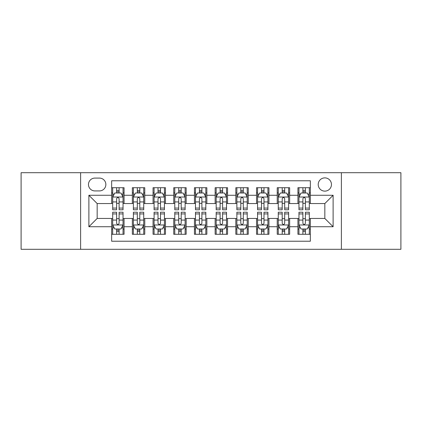 <?xml version="1.0" encoding="UTF-8"?>
<svg xmlns="http://www.w3.org/2000/svg" width="422" height="422" viewBox="0 0 422 422"><rect width="100%" height="100%" fill="white"/><g stroke="black" fill="none" stroke-linecap="round" stroke-linejoin="round"><path stroke-width="0.63" d="M324.834 177.884A6.625 6.625 0 0 0 318.214 184.509A6.625 6.625 0 0 0 324.834 191.129A6.625 6.625 0 0 0 331.46 184.509A6.625 6.625 0 0 0 324.834 177.884M341.393 249.291L400.9 249.291L400.9 172.709L341.393 172.709L341.393 249.291L80.607 249.291L80.607 172.709L21.1 172.709L21.1 249.291L80.607 249.291M310.349 187.716L297.932 187.716L297.932 195.27L289.65 195.27L289.65 203.546L297.932 203.546L297.932 195.27M289.65 195.27L289.65 187.716L277.233 187.716L277.233 195.27L268.951 195.27L268.951 203.546L277.233 203.546L277.233 195.27M268.951 195.27L268.951 187.716L256.534 187.716L256.534 195.27L248.257 195.27L248.257 203.546L256.534 203.546L256.534 195.27M248.257 195.27L248.257 187.716L235.835 187.716L235.835 195.27L227.558 195.27L227.558 203.546L235.835 203.546L235.835 195.27M227.558 195.27L227.558 187.716L215.141 187.716L215.141 195.27L206.859 195.27L206.859 203.546L215.141 203.546L215.141 195.27M206.859 195.27L206.859 187.716L194.442 187.716L194.442 195.27L186.165 195.27L186.165 203.546L194.442 203.546L194.442 195.27M186.165 195.27L186.165 187.716L173.743 187.716L173.743 195.27L165.466 195.27L165.466 203.546L173.743 203.546L173.743 195.27M165.466 195.27L165.466 187.716L153.049 187.716L153.049 195.27L144.767 195.27L144.767 203.546L153.049 203.546L153.049 195.27M144.767 195.27L144.767 187.716L132.35 187.716L132.35 203.546L124.068 203.546L124.068 187.716L111.651 187.716M111.651 234.284L124.068 234.284L124.068 218.454L132.35 218.454L132.35 234.284L144.767 234.284L144.767 218.454L153.049 218.454L153.049 226.73L144.767 226.73M153.049 226.73L153.049 234.284L165.466 234.284L165.466 218.454L173.743 218.454L173.743 226.73L165.466 226.73M173.743 226.73L173.743 234.284L186.165 234.284L186.165 218.454L194.442 218.454L194.442 226.73L186.165 226.73M194.442 226.73L194.442 234.284L206.859 234.284L206.859 218.454L215.141 218.454L215.141 226.73L206.859 226.73M215.141 226.73L215.141 234.284L227.558 234.284L227.558 218.454L235.835 218.454L235.835 226.73L227.558 226.73M235.835 226.73L235.835 234.284L248.257 234.284L248.257 218.454L256.534 218.454L256.534 226.73L248.257 226.73M256.534 226.73L256.534 234.284L268.951 234.284L268.951 218.454L277.233 218.454L277.233 226.73L268.951 226.73M277.233 226.73L277.233 234.284L289.65 234.284L289.65 218.454L297.932 218.454L297.932 226.73L289.65 226.73M94.887 190.923L99.439 190.923A6.414 6.414 0 0 0 105.859 184.509A6.414 6.414 0 0 0 99.439 178.089L94.887 178.089A6.414 6.414 0 0 0 88.472 184.509A6.414 6.414 0 0 0 94.887 190.923M341.393 172.709L80.607 172.709M310.349 195.27L310.349 180.78L111.651 180.78L111.651 203.546L97.165 203.546L97.165 218.454L111.651 218.454L111.651 241.22L310.349 241.22L310.349 218.454L324.834 218.454L324.834 203.546L310.349 203.546L310.349 195.27L333.116 195.27L333.116 226.73L310.349 226.73M111.651 226.73L88.884 226.73L88.884 195.27L111.651 195.27M297.932 226.73L297.932 234.284L310.349 234.284M111.651 192.891L112.685 192.891M116.62 192.891L119.104 192.891M123.034 192.891L124.068 192.891M111.651 203.341L112.685 203.341M116.62 203.341L119.104 203.341M123.034 203.341L124.068 203.341M111.651 218.659L112.685 218.659M116.62 218.659L119.104 218.659M123.034 218.659L124.068 218.659M111.651 229.109L112.685 229.109M116.62 229.109L119.104 229.109M123.034 229.109L124.068 229.109M132.35 203.341L133.384 203.341M137.319 203.341L139.798 203.341M143.733 203.341L144.767 203.341M132.35 192.891L133.384 192.891M137.319 192.891L139.798 192.891M143.733 192.891L144.767 192.891M132.35 218.659L133.384 218.659M137.319 218.659L139.798 218.659M143.733 218.659L144.767 218.659M132.35 229.109L133.384 229.109M137.319 229.109L139.798 229.109M143.733 229.109L144.767 229.109M153.049 218.659L154.083 218.659M158.013 218.659L160.497 218.659M164.432 218.659L165.466 218.659M153.049 229.109L154.083 229.109M158.013 229.109L160.497 229.109M164.432 229.109L165.466 229.109M153.049 192.891L154.083 192.891M158.013 192.891L160.497 192.891M164.432 192.891L165.466 192.891M153.049 203.341L154.083 203.341M158.013 203.341L160.497 203.341M164.432 203.341L165.466 203.341M173.743 218.659L174.782 218.659M178.712 218.659L181.196 218.659M185.126 218.659L186.165 218.659M173.743 229.109L174.782 229.109M178.712 229.109L181.196 229.109M185.126 229.109L186.165 229.109M173.743 192.891L174.782 192.891M178.712 192.891L181.196 192.891M185.126 192.891L186.165 192.891M173.743 203.341L174.782 203.341M178.712 203.341L181.196 203.341M185.126 203.341L186.165 203.341M194.442 218.659L195.476 218.659M199.411 218.659L201.895 218.659M205.825 218.659L206.859 218.659M194.442 229.109L195.476 229.109M199.411 229.109L201.895 229.109M205.825 229.109L206.859 229.109M194.442 192.891L195.476 192.891M199.411 192.891L201.895 192.891M205.825 192.891L206.859 192.891M194.442 203.341L195.476 203.341M199.411 203.341L201.895 203.341M205.825 203.341L206.859 203.341M215.141 218.659L216.175 218.659M220.105 218.659L222.589 218.659M226.524 218.659L227.558 218.659M215.141 229.109L216.175 229.109M220.105 229.109L222.589 229.109M226.524 229.109L227.558 229.109M215.141 192.891L216.175 192.891M220.105 192.891L222.589 192.891M226.524 192.891L227.558 192.891M215.141 203.341L216.175 203.341M220.105 203.341L222.589 203.341M226.524 203.341L227.558 203.341M235.835 218.659L236.874 218.659M240.804 218.659L243.288 218.659M247.218 218.659L248.257 218.659M235.835 229.109L236.874 229.109M240.804 229.109L243.288 229.109M247.218 229.109L248.257 229.109M235.835 192.891L236.874 192.891M240.804 192.891L243.288 192.891M247.218 192.891L248.257 192.891M235.835 203.341L236.874 203.341M240.804 203.341L243.288 203.341M247.218 203.341L248.257 203.341M256.534 218.659L257.568 218.659M261.503 218.659L263.987 218.659M267.917 218.659L268.951 218.659M256.534 229.109L257.568 229.109M261.503 229.109L263.987 229.109M267.917 229.109L268.951 229.109M256.534 192.891L257.568 192.891M261.503 192.891L263.987 192.891M267.917 192.891L268.951 192.891M256.534 203.341L257.568 203.341M261.503 203.341L263.987 203.341M267.917 203.341L268.951 203.341M277.233 218.659L278.267 218.659M282.202 218.659L284.681 218.659M288.616 218.659L289.65 218.659M277.233 229.109L278.267 229.109M282.202 229.109L284.681 229.109M288.616 229.109L289.65 229.109M277.233 192.891L278.267 192.891M282.202 192.891L284.681 192.891M288.616 192.891L289.65 192.891M277.233 203.341L278.267 203.341M282.202 203.341L284.681 203.341M288.616 203.341L289.65 203.341M297.932 218.659L298.966 218.659M302.896 218.659L305.38 218.659M309.315 218.659L310.349 218.659M297.932 229.109L298.966 229.109M302.896 229.109L305.38 229.109M309.315 229.109L310.349 229.109M297.932 192.891L298.966 192.891M302.896 192.891L305.38 192.891M309.315 192.891L310.349 192.891M297.932 203.341L298.966 203.341M302.896 203.341L305.38 203.341M309.315 203.341L310.349 203.341M97.165 203.546L88.884 195.27M97.165 218.454L88.884 226.73M333.116 195.27L324.834 203.546M333.116 226.73L324.834 218.454M119.104 190.406L116.62 190.406M123.034 208.072L119.104 208.072L119.104 209.76L123.034 209.76L123.034 197.132L120.966 192.991L114.758 192.991L112.685 197.132L112.685 209.76L116.62 209.76L116.62 208.072L112.685 208.072M112.685 197.132L112.685 187.716M123.034 197.132L123.034 187.716M116.62 192.991L116.62 187.716M119.104 187.716L119.104 192.991M119.104 208.072L119.104 198.683C118.276 197.09 117.448 197.09 116.62 198.683L116.62 208.072M116.62 231.594L119.104 231.594M112.685 213.928L116.62 213.928L116.62 212.24L112.685 212.24L112.685 224.868L114.758 229.009L120.966 229.009L123.034 224.868L123.034 212.24L119.104 212.24L119.104 213.928L123.034 213.928M123.034 224.868L123.034 234.284M112.685 224.868L112.685 234.284M119.104 229.009L119.104 234.284M116.62 234.284L116.62 229.009M116.62 213.928L116.62 223.317C117.448 224.91 118.276 224.91 119.104 223.317L119.104 213.928M139.798 190.406L137.319 190.406M143.733 208.072L139.798 208.072L139.798 209.76L143.733 209.76L143.733 197.132L141.665 192.991L135.451 192.991L133.384 197.132L133.384 209.76L137.319 209.76L137.319 208.072L133.384 208.072M133.384 197.132L133.384 187.716M143.733 197.132L143.733 187.716M137.319 192.991L137.319 187.716M139.798 187.716L139.798 192.991M139.798 208.072L139.798 198.683C138.975 197.09 138.147 197.09 137.319 198.683L137.319 208.072M160.497 190.406L158.013 190.406M164.432 208.072L160.497 208.072L160.497 209.76L164.432 209.76L164.432 197.132L162.359 192.991L156.151 192.991L154.083 197.132L154.083 209.76L158.013 209.76L158.013 208.072L154.083 208.072M154.083 197.132L154.083 187.716M164.432 197.132L164.432 187.716M158.013 192.991L158.013 187.716M160.497 187.716L160.497 192.991M160.497 208.072L160.497 198.683C159.669 197.09 158.841 197.09 158.013 198.683L158.013 208.072M181.196 190.406L178.712 190.406M185.126 208.072L181.196 208.072L181.196 209.76L185.126 209.76L185.126 197.132L183.058 192.991L176.85 192.991L174.782 197.132L174.782 209.76L178.712 209.76L178.712 208.072L174.782 208.072M174.782 197.132L174.782 187.716M185.126 197.132L185.126 187.716M178.712 192.991L178.712 187.716M181.196 187.716L181.196 192.991M181.196 208.072L181.196 198.683C180.368 197.09 179.54 197.09 178.712 198.683L178.712 208.072M201.895 190.406L199.411 190.406M205.825 208.072L201.895 208.072L201.895 209.76L205.825 209.76L205.825 197.132L203.757 192.991L197.549 192.991L195.476 197.132L195.476 209.76L199.411 209.76L199.411 208.072L195.476 208.072M195.476 197.132L195.476 187.716M205.825 197.132L205.825 187.716M199.411 192.991L199.411 187.716M201.895 187.716L201.895 192.991M201.895 208.072L201.895 198.683C201.067 197.09 200.239 197.09 199.411 198.683L199.411 208.072M137.319 231.594L139.798 231.594M133.384 213.928L137.319 213.928L137.319 212.24L133.384 212.24L133.384 224.868L135.451 229.009L141.665 229.009L143.733 224.868L143.733 212.24L139.798 212.24L139.798 213.928L143.733 213.928M143.733 224.868L143.733 234.284M133.384 224.868L133.384 234.284M139.798 229.009L139.798 234.284M137.319 234.284L137.319 229.009M137.319 213.928L137.319 223.317C138.142 224.91 138.97 224.91 139.798 223.317L139.798 213.928M158.013 231.594L160.497 231.594M154.083 213.928L158.013 213.928L158.013 212.24L154.083 212.24L154.083 224.868L156.151 229.009L162.359 229.009L164.432 224.868L164.432 212.24L160.497 212.24L160.497 213.928L164.432 213.928M164.432 224.868L164.432 234.284M154.083 224.868L154.083 234.284M160.497 229.009L160.497 234.284M158.013 234.284L158.013 229.009M158.013 213.928L158.013 223.317C158.841 224.91 159.669 224.91 160.497 223.317L160.497 213.928M178.712 231.594L181.196 231.594M174.782 213.928L178.712 213.928L178.712 212.24L174.782 212.24L174.782 224.868L176.85 229.009L183.058 229.009L185.126 224.868L185.126 212.24L181.196 212.24L181.196 213.928L185.126 213.928M185.126 224.868L185.126 234.284M174.782 224.868L174.782 234.284M181.196 229.009L181.196 234.284M178.712 234.284L178.712 229.009M178.712 213.928L178.712 223.317C179.54 224.91 180.368 224.91 181.196 223.317L181.196 213.928M199.411 231.594L201.895 231.594M195.476 213.928L199.411 213.928L199.411 212.24L195.476 212.24L195.476 224.868L197.549 229.009L203.757 229.009L205.825 224.868L205.825 212.24L201.895 212.24L201.895 213.928L205.825 213.928M205.825 224.868L205.825 234.284M195.476 224.868L195.476 234.284M201.895 229.009L201.895 234.284M199.411 234.284L199.411 229.009M199.411 213.928L199.411 223.317C200.234 224.91 201.062 224.91 201.895 223.317L201.895 213.928M222.589 190.406L220.105 190.406M226.524 208.072L222.589 208.072L222.589 209.76L226.524 209.76L226.524 197.132L224.451 192.991L218.243 192.991L216.175 197.132L216.175 209.76L220.105 209.76L220.105 208.072L216.175 208.072M216.175 197.132L216.175 187.716M226.524 197.132L226.524 187.716M220.105 192.991L220.105 187.716M222.589 187.716L222.589 192.991M222.589 208.072L222.589 198.683C221.766 197.09 220.938 197.09 220.105 198.683L220.105 208.072M220.105 231.594L222.589 231.594M216.175 213.928L220.105 213.928L220.105 212.24L216.175 212.24L216.175 224.868L218.243 229.009L224.451 229.009L226.524 224.868L226.524 212.24L222.589 212.24L222.589 213.928L226.524 213.928M226.524 224.868L226.524 234.284M216.175 224.868L216.175 234.284M222.589 229.009L222.589 234.284M220.105 234.284L220.105 229.009M220.105 213.928L220.105 223.317C220.933 224.91 221.761 224.91 222.589 223.317L222.589 213.928M243.288 190.406L240.804 190.406M247.218 208.072L243.288 208.072L243.288 209.76L247.218 209.76L247.218 197.132L245.15 192.991L238.942 192.991L236.874 197.132L236.874 209.76L240.804 209.76L240.804 208.072L236.874 208.072M236.874 197.132L236.874 187.716M247.218 197.132L247.218 187.716M240.804 192.991L240.804 187.716M243.288 187.716L243.288 192.991M243.288 208.072L243.288 198.683C242.46 197.09 241.632 197.09 240.804 198.683L240.804 208.072M240.804 231.594L243.288 231.594M236.874 213.928L240.804 213.928L240.804 212.24L236.874 212.24L236.874 224.868L238.942 229.009L245.15 229.009L247.218 224.868L247.218 212.24L243.288 212.24L243.288 213.928L247.218 213.928M247.218 224.868L247.218 234.284M236.874 224.868L236.874 234.284M243.288 229.009L243.288 234.284M240.804 234.284L240.804 229.009M240.804 213.928L240.804 223.317C241.632 224.91 242.46 224.91 243.288 223.317L243.288 213.928M263.987 190.406L261.503 190.406M267.917 208.072L263.987 208.072L263.987 209.76L267.917 209.76L267.917 197.132L265.849 192.991L259.641 192.991L257.568 197.132L257.568 209.76L261.503 209.76L261.503 208.072L257.568 208.072M257.568 197.132L257.568 187.716M267.917 197.132L267.917 187.716M261.503 192.991L261.503 187.716M263.987 187.716L263.987 192.991M263.987 208.072L263.987 198.683C263.159 197.09 262.331 197.09 261.503 198.683L261.503 208.072M261.503 231.594L263.987 231.594M257.568 213.928L261.503 213.928L261.503 212.24L257.568 212.24L257.568 224.868L259.641 229.009L265.849 229.009L267.917 224.868L267.917 212.24L263.987 212.24L263.987 213.928L267.917 213.928M267.917 224.868L267.917 234.284M257.568 224.868L257.568 234.284M263.987 229.009L263.987 234.284M261.503 234.284L261.503 229.009M261.503 213.928L261.503 223.317C262.331 224.91 263.159 224.91 263.987 223.317L263.987 213.928M284.681 190.406L282.202 190.406M288.616 208.072L284.681 208.072L284.681 209.76L288.616 209.76L288.616 197.132L286.549 192.991L280.335 192.991L278.267 197.132L278.267 209.76L282.202 209.76L282.202 208.072L278.267 208.072M278.267 197.132L278.267 187.716M288.616 197.132L288.616 187.716M282.202 192.991L282.202 187.716M284.681 187.716L284.681 192.991M284.681 208.072L284.681 198.683C283.858 197.09 283.03 197.09 282.202 198.683L282.202 208.072M282.202 231.594L284.681 231.594M278.267 213.928L282.202 213.928L282.202 212.24L278.267 212.24L278.267 224.868L280.335 229.009L286.549 229.009L288.616 224.868L288.616 212.24L284.681 212.24L284.681 213.928L288.616 213.928M288.616 224.868L288.616 234.284M278.267 224.868L278.267 234.284M284.681 229.009L284.681 234.284M282.202 234.284L282.202 229.009M282.202 213.928L282.202 223.317C283.025 224.91 283.853 224.91 284.681 223.317L284.681 213.928M305.38 190.406L302.896 190.406M309.315 208.072L305.38 208.072L305.38 209.76L309.315 209.76L309.315 197.132L307.242 192.991L301.034 192.991L298.966 197.132L298.966 209.76L302.896 209.76L302.896 208.072L298.966 208.072M298.966 197.132L298.966 187.716M309.315 197.132L309.315 187.716M302.896 192.991L302.896 187.716M305.38 187.716L305.38 192.991M305.38 208.072L305.38 198.683C304.552 197.09 303.724 197.09 302.896 198.683L302.896 208.072M302.896 231.594L305.38 231.594M298.966 213.928L302.896 213.928L302.896 212.24L298.966 212.24L298.966 224.868L301.034 229.009L307.242 229.009L309.315 224.868L309.315 212.24L305.38 212.24L305.38 213.928L309.315 213.928M309.315 224.868L309.315 234.284M298.966 224.868L298.966 234.284M305.38 229.009L305.38 234.284M302.896 234.284L302.896 229.009M302.896 213.928L302.896 223.317C303.724 224.91 304.552 224.91 305.38 223.317L305.38 213.928M132.35 226.73L124.068 226.73M132.35 195.27L124.068 195.27M122.981 197.027L112.737 197.027M112.685 194.131L114.188 194.131M121.536 194.131L123.034 194.131M116.62 201.932L112.685 201.932M123.034 201.932L119.104 201.932M119.104 191.725L116.62 191.725M112.737 224.973L122.981 224.973M123.034 227.869L121.536 227.869M114.188 227.869L112.685 227.869M119.104 220.068L123.034 220.068M112.685 220.068L116.62 220.068M116.62 230.275L119.104 230.275M143.68 197.027L133.436 197.027M133.384 194.131L134.887 194.131M142.235 194.131L143.733 194.131M137.319 201.932L133.384 201.932M143.733 201.932L139.798 201.932M139.798 191.725L137.319 191.725M164.38 197.027L154.135 197.027M154.083 194.131L155.581 194.131M162.929 194.131L164.432 194.131M158.013 201.932L154.083 201.932M164.432 201.932L160.497 201.932M160.497 191.725L158.013 191.725M185.079 197.027L174.829 197.027M174.782 194.131L176.28 194.131M183.628 194.131L185.126 194.131M178.712 201.932L174.782 201.932M185.126 201.932L181.196 201.932M181.196 191.725L178.712 191.725M205.772 197.027L195.528 197.027M195.476 194.131L196.979 194.131M204.327 194.131L205.825 194.131M199.411 201.932L195.476 201.932M205.825 201.932L201.895 201.932M201.895 191.725L199.411 191.725M133.436 224.973L143.68 224.973M143.733 227.869L142.235 227.869M134.887 227.869L133.384 227.869M139.798 220.068L143.733 220.068M133.384 220.068L137.319 220.068M137.319 230.275L139.798 230.275M154.135 224.973L164.38 224.973M164.432 227.869L162.929 227.869M155.581 227.869L154.083 227.869M160.497 220.068L164.432 220.068M154.083 220.068L158.013 220.068M158.013 230.275L160.497 230.275M174.829 224.973L185.079 224.973M185.126 227.869L183.628 227.869M176.28 227.869L174.782 227.869M181.196 220.068L185.126 220.068M174.782 220.068L178.712 220.068M178.712 230.275L181.196 230.275M195.528 224.973L205.772 224.973M205.825 227.869L204.327 227.869M196.979 227.869L195.476 227.869M201.895 220.068L205.825 220.068M195.476 220.068L199.411 220.068M199.411 230.275L201.895 230.275M226.472 197.027L216.228 197.027M216.175 194.131L217.673 194.131M225.021 194.131L226.524 194.131M220.105 201.932L216.175 201.932M226.524 201.932L222.589 201.932M222.589 191.725L220.105 191.725M216.228 224.973L226.472 224.973M226.524 227.869L225.021 227.869M217.673 227.869L216.175 227.869M222.589 220.068L226.524 220.068M216.175 220.068L220.105 220.068M220.105 230.275L222.589 230.275M247.171 197.027L236.921 197.027M236.874 194.131L238.372 194.131M245.72 194.131L247.218 194.131M240.804 201.932L236.874 201.932M247.218 201.932L243.288 201.932M243.288 191.725L240.804 191.725M236.921 224.973L247.171 224.973M247.218 227.869L245.72 227.869M238.372 227.869L236.874 227.869M243.288 220.068L247.218 220.068M236.874 220.068L240.804 220.068M240.804 230.275L243.288 230.275M267.864 197.027L257.62 197.027M257.568 194.131L259.071 194.131M266.419 194.131L267.917 194.131M261.503 201.932L257.568 201.932M267.917 201.932L263.987 201.932M263.987 191.725L261.503 191.725M257.62 224.973L267.864 224.973M267.917 227.869L266.419 227.869M259.071 227.869L257.568 227.869M263.987 220.068L267.917 220.068M257.568 220.068L261.503 220.068M261.503 230.275L263.987 230.275M288.564 197.027L278.32 197.027M278.267 194.131L279.765 194.131M287.113 194.131L288.616 194.131M282.202 201.932L278.267 201.932M288.616 201.932L284.681 201.932M284.681 191.725L282.202 191.725M278.32 224.973L288.564 224.973M288.616 227.869L287.113 227.869M279.765 227.869L278.267 227.869M284.681 220.068L288.616 220.068M278.267 220.068L282.202 220.068M282.202 230.275L284.681 230.275M309.263 197.027L299.019 197.027M298.966 194.131L300.464 194.131M307.812 194.131L309.315 194.131M302.896 201.932L298.966 201.932M309.315 201.932L305.38 201.932M305.38 191.725L302.896 191.725M299.019 224.973L309.263 224.973M309.315 227.869L307.812 227.869M300.464 227.869L298.966 227.869M305.38 220.068L309.315 220.068M298.966 220.068L302.896 220.068M302.896 230.275L305.38 230.275"/></g></svg>
